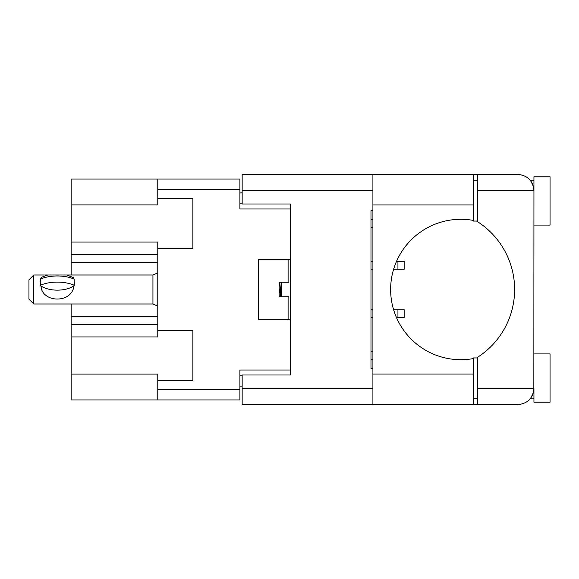 <?xml version="1.0" encoding="UTF-8"?>
<svg xmlns="http://www.w3.org/2000/svg" width="579" height="579" viewBox="0 0 579 579"><rect width="100%" height="100%" fill="white"/><g stroke="black" fill="none" stroke-linecap="round" stroke-linejoin="round"><path stroke-width="0.87" d="M157.778 324.602L71.137 324.602L71.137 374.099L157.778 374.099L157.778 389.66L239.901 389.66L239.901 399.966L157.778 399.966L157.778 389.66M71.137 204.901L157.778 204.901L157.778 198.358L192.879 198.358L192.879 248.601L157.778 248.601L157.778 242.058L71.137 242.058L71.137 179.034L239.901 179.034L239.901 208.983L290.463 208.983L290.463 203.989L290.463 375.011L242.16 375.011L242.16 388.538L372.912 388.538M157.778 399.966L71.137 399.966L71.137 374.099M71.137 324.602L71.137 316.554L157.778 316.554M71.137 303.989L71.137 316.554M157.778 262.446L71.137 262.446L71.137 275.011M71.137 262.446L71.137 254.398L157.778 254.398M71.137 242.058L71.137 254.398M290.463 375.011L290.463 370.017L239.901 370.017L239.901 389.66M258.263 319.615L258.263 259.385L258.263 319.615L290.463 319.615M258.263 259.385L290.463 259.385M157.778 198.358L157.778 179.034M157.778 380.642L192.879 380.642L192.879 330.399L157.778 330.399L157.778 248.601M157.778 330.399L157.778 336.942L71.137 336.942M242.16 386.121L239.901 386.121M239.901 192.879L242.16 192.879M370.98 351.656L372.912 351.656M370.98 359.385L372.912 359.385M477.588 221.062L473.398 221.062L473.398 220.425A70.211 70.211 0 0 0 390.63 289.5A70.211 70.211 0 0 0 473.398 358.575L473.398 357.938L477.588 357.938M473.398 358.575L473.398 404.641L242.16 404.641L242.16 388.538M533.433 186.431L530.726 180.8L532.311 183.398M530.726 180.8L533.947 180.8M533.845 390.369L533.947 176.776L550.05 176.776L550.05 225.086L533.947 225.086M533.947 353.914L550.05 353.914L550.05 402.224L533.947 402.224L533.947 388.538C532.926 398.243 527.556 403.614 517.843 404.641L477.588 404.641L477.588 388.538L533.947 388.538M473.398 398.2L477.588 398.2M473.398 180.8L477.588 180.8M533.664 187.458L533.947 190.462L477.588 190.462L477.588 221.735A80.517 80.517 0 0 1 477.588 357.265L477.588 388.538M532.282 395.667L530.726 398.2L533.418 392.634M477.588 190.462L477.588 174.359L517.843 174.359C527.556 175.386 532.926 180.757 533.947 190.462M290.463 203.989L242.16 203.989L242.16 174.359L372.912 174.359L372.912 404.641M372.912 368.403L370.98 368.403L370.98 210.597L372.912 210.597M477.588 404.641L473.398 404.641M473.398 220.425L473.398 174.359L477.588 174.359M370.98 261.484L372.912 261.484M396.463 261.484L404.156 261.484L404.156 269.213L393.626 269.213M370.98 269.213L372.912 269.213M370.98 219.615L372.912 219.615M370.98 227.344L372.912 227.344M370.98 309.787L372.912 309.787M393.626 309.787L404.156 309.787L404.156 317.516L396.463 317.516M370.98 317.516L372.912 317.516M288.856 319.615L288.856 296.745L279.194 296.745L279.194 282.255L288.856 282.255L288.856 259.385M286.113 296.745L283.421 296.745M33.777 275.011L28.95 279.838L28.95 299.162L33.777 303.989L33.777 275.011L66.838 275.003L73.547 277.659M41.558 289.5L40.219 282.255L40.494 285.541A19.968 9.981 0 0 0 74.155 285.541L73.099 289.5C68.358 302.224 46.262 302.216 41.558 289.5M40.581 279.027L41.268 277.37L47.804 275.011M74.43 282.255L74.155 285.541L74.155 279.071A25.925 12.962 180 0 0 40.494 279.071L40.219 282.255M281.77 296.745L281.77 282.255M281.3 296.745L281.3 282.255M279.194 288.783L280.974 296.745M40.494 285.208A25.925 12.962 0 0 1 74.155 285.201M281.177 296.745L279.744 282.255M40.494 279.404L41.268 277.37M239.901 189.34L157.778 189.34M239.901 375.814L242.16 375.814M242.16 203.186L239.901 203.186M372.912 190.462L242.16 190.462M473.398 374.041L372.912 374.041M473.398 204.959L372.912 204.959M397.939 261.484L397.939 269.213M397.939 309.787L397.939 317.516M157.778 306.175L152.943 303.989L152.943 275.011L66.838 275.011M530.726 398.2L533.947 398.2M473.398 174.359L372.912 174.359M152.943 303.989L33.777 303.989M152.943 275.011L157.778 272.825"/></g></svg>
